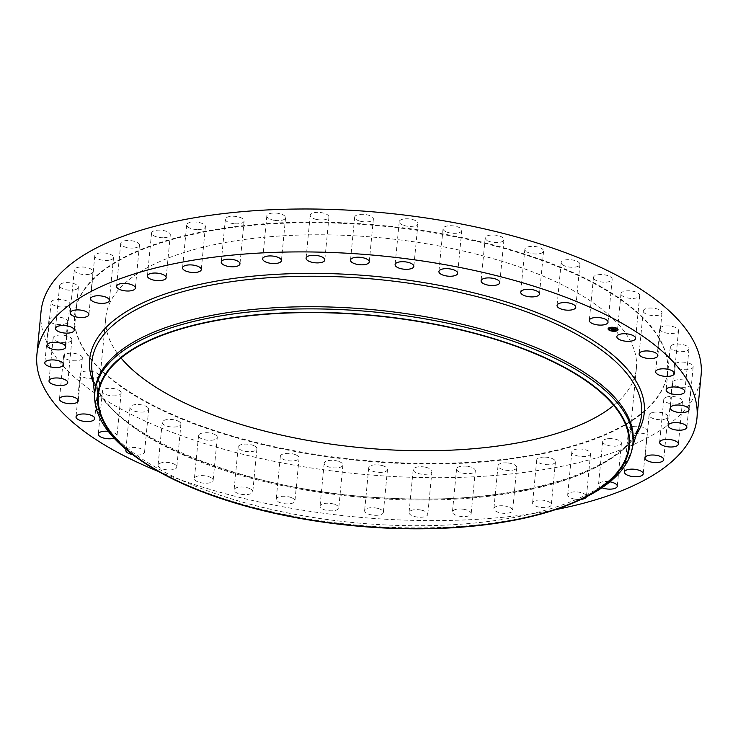 <?xml version="1.0" encoding="UTF-8"?>
<svg xmlns="http://www.w3.org/2000/svg" width="738" height="738" viewBox="0 0 738 738"><rect width="100%" height="100%" fill="white"/><g stroke="black" fill="none" stroke-linecap="round" stroke-linejoin="round"><path stroke-width="0.55" stroke-dasharray="3.69 2.77" d="M621.018 294.204A9.409 3.718 5.5 0 1 620.99 293.706A9.409 3.718 5.5 0 1 630.095 290.855A9.409 3.718 5.5 0 1 639.68 295.016A9.409 3.718 5.5 0 1 639.717 295.514A9.409 3.718 5.5 0 1 630.612 298.364A9.409 3.718 5.5 0 1 621.018 294.204M701.1 375.125A331.556 131.143 5.5 0 1 401.979 476.933A331.556 131.143 5.5 0 1 41.033 311.565M343.299 223.374A297.783 117.785 5.5 0 1 667.475 371.887A297.783 117.785 5.5 0 1 398.834 463.326A297.783 117.785 5.5 0 1 74.658 314.803A297.783 117.785 5.5 0 1 343.299 223.374M643.259 310.892A9.409 3.718 5.5 0 1 653.029 308.133A9.409 3.718 5.5 0 1 661.986 312.737A9.409 3.718 5.5 0 1 661.977 312.774A9.409 3.718 5.5 0 1 652.207 315.532A9.409 3.718 5.5 0 1 643.25 310.938A9.409 3.718 5.5 0 1 643.259 310.892M659.957 328.244A9.409 3.718 5.5 0 1 670.233 326.076A9.409 3.718 5.5 0 1 678.526 330.606A9.409 3.718 5.5 0 1 678.36 331.159A9.409 3.718 5.5 0 1 668.084 333.327A9.409 3.718 5.5 0 1 659.79 328.797A9.409 3.718 5.5 0 1 659.957 328.244M670.768 345.901A9.409 3.718 5.5 0 1 681.359 344.314A9.409 3.718 5.5 0 1 688.988 348.751A9.409 3.718 5.5 0 1 688.48 349.794A9.409 3.718 5.5 0 1 677.89 351.38A9.409 3.718 5.5 0 1 670.261 346.943A9.409 3.718 5.5 0 1 670.768 345.901M675.491 363.511A9.409 3.718 5.5 0 1 686.202 362.478A9.409 3.718 5.5 0 1 693.176 366.804A9.409 3.718 5.5 0 1 692.133 368.29A9.409 3.718 5.5 0 1 681.423 369.323A9.409 3.718 5.5 0 1 674.449 364.996A9.409 3.718 5.5 0 1 675.491 363.511M674.006 380.707A9.409 3.718 5.5 0 1 684.661 380.208A9.409 3.718 5.5 0 1 690.999 384.397A9.409 3.718 5.5 0 1 689.255 386.288A9.409 3.718 5.5 0 1 678.6 386.786A9.409 3.718 5.5 0 1 672.263 382.598A9.409 3.718 5.5 0 1 674.006 380.707M666.359 397.145A9.409 3.718 5.5 0 1 676.783 397.127A9.409 3.718 5.5 0 1 682.493 401.177A9.409 3.718 5.5 0 1 679.901 403.4A9.409 3.718 5.5 0 1 669.477 403.418A9.409 3.718 5.5 0 1 663.766 399.369A9.409 3.718 5.5 0 1 666.359 397.145M652.696 412.477A9.409 3.718 5.5 0 1 662.742 412.911A9.409 3.718 5.5 0 1 667.844 416.795A9.409 3.718 5.5 0 1 664.265 419.304A9.409 3.718 5.5 0 1 654.219 418.87A9.409 3.718 5.5 0 1 649.117 414.987A9.409 3.718 5.5 0 1 652.696 412.477M633.305 426.416A9.409 3.718 5.5 0 1 642.826 427.228A9.409 3.718 5.5 0 1 647.346 430.937A9.409 3.718 5.5 0 1 642.65 433.649A9.409 3.718 5.5 0 1 633.13 432.837A9.409 3.718 5.5 0 1 628.61 429.129A9.409 3.718 5.5 0 1 633.305 426.416M608.573 438.658A9.409 3.718 5.5 0 1 621.405 443.307A9.409 3.718 5.5 0 1 615.51 446.158A9.409 3.718 5.5 0 1 602.678 441.509A9.409 3.718 5.5 0 1 608.573 438.658M579.007 448.962A9.409 3.718 5.5 0 1 590.566 453.667A9.409 3.718 5.5 0 1 583.398 456.582A9.409 3.718 5.5 0 1 571.83 451.868A9.409 3.718 5.5 0 1 579.007 448.962M545.207 457.108A9.409 3.718 5.5 0 1 555.446 461.804A9.409 3.718 5.5 0 1 546.959 464.691A9.409 3.718 5.5 0 1 536.72 459.995A9.409 3.718 5.5 0 1 545.207 457.108M507.855 462.947A9.409 3.718 5.5 0 1 516.766 467.541A9.409 3.718 5.5 0 1 506.941 470.337A9.409 3.718 5.5 0 1 498.03 465.743A9.409 3.718 5.5 0 1 507.855 462.947M467.726 466.351A9.409 3.718 5.5 0 1 475.309 470.77A9.409 3.718 5.5 0 1 464.156 473.39A9.409 3.718 5.5 0 1 456.573 468.971A9.409 3.718 5.5 0 1 467.726 466.351M425.632 467.246A9.409 3.718 5.5 0 1 431.924 471.425A9.409 3.718 5.5 0 1 419.479 473.805A9.409 3.718 5.5 0 1 413.188 469.626A9.409 3.718 5.5 0 1 425.632 467.246M382.422 465.623A9.409 3.718 5.5 0 1 387.487 469.488A9.409 3.718 5.5 0 1 373.806 471.554A9.409 3.718 5.5 0 1 368.751 467.689A9.409 3.718 5.5 0 1 382.422 465.623M338.982 461.508A9.409 3.718 5.5 0 1 342.902 465.005A9.409 3.718 5.5 0 1 337.663 467.791A9.409 3.718 5.5 0 1 328.087 466.702A9.409 3.718 5.5 0 1 324.176 463.206A9.409 3.718 5.5 0 1 329.406 460.42A9.409 3.718 5.5 0 1 338.982 461.508M296.196 454.986A9.409 3.718 5.5 0 1 299.084 458.067A9.409 3.718 5.5 0 1 293.235 460.909A9.409 3.718 5.5 0 1 283.244 459.34A9.409 3.718 5.5 0 1 280.357 456.259A9.409 3.718 5.5 0 1 286.206 453.418A9.409 3.718 5.5 0 1 296.196 454.986M254.933 446.195A9.409 3.718 5.5 0 1 256.925 448.805A9.409 3.718 5.5 0 1 250.45 451.693A9.409 3.718 5.5 0 1 240.182 449.608A9.409 3.718 5.5 0 1 238.199 446.997A9.409 3.718 5.5 0 1 244.675 444.11A9.409 3.718 5.5 0 1 254.933 446.195M216.04 435.309A9.409 3.718 5.5 0 1 217.276 437.413A9.409 3.718 5.5 0 1 210.164 440.318A9.409 3.718 5.5 0 1 199.795 437.717A9.409 3.718 5.5 0 1 198.55 435.614A9.409 3.718 5.5 0 1 205.671 432.708A9.409 3.718 5.5 0 1 216.04 435.309M180.293 422.551A9.409 3.718 5.5 0 1 180.958 424.129A9.409 3.718 5.5 0 1 173.181 427.044A9.409 3.718 5.5 0 1 162.886 423.907A9.409 3.718 5.5 0 1 162.222 422.33A9.409 3.718 5.5 0 1 169.998 419.415A9.409 3.718 5.5 0 1 180.293 422.551M148.439 408.179A9.409 3.718 5.5 0 1 148.689 409.221A9.409 3.718 5.5 0 1 140.257 412.108A9.409 3.718 5.5 0 1 130.211 408.455A9.409 3.718 5.5 0 1 129.962 407.413A9.409 3.718 5.5 0 1 138.403 404.525A9.409 3.718 5.5 0 1 148.439 408.179M121.115 392.487A9.409 3.718 5.5 0 1 121.143 392.985A9.409 3.718 5.5 0 1 112.038 395.836A9.409 3.718 5.5 0 1 102.453 391.675A9.409 3.718 5.5 0 1 102.416 391.186A9.409 3.718 5.5 0 1 111.521 388.326A9.409 3.718 5.5 0 1 121.115 392.487M98.874 375.799A9.409 3.718 5.5 0 1 89.104 378.557A9.409 3.718 5.5 0 1 80.147 373.954A9.409 3.718 5.5 0 1 80.147 373.917A9.409 3.718 5.5 0 1 89.916 371.159A9.409 3.718 5.5 0 1 98.874 375.762A9.409 3.718 5.5 0 1 98.874 375.799L94.75 418.677M82.176 358.447A9.409 3.718 5.5 0 1 71.9 360.614A9.409 3.718 5.5 0 1 63.606 356.085A9.409 3.718 5.5 0 1 63.772 355.531A9.409 3.718 5.5 0 1 74.049 353.364A9.409 3.718 5.5 0 1 82.342 357.893A9.409 3.718 5.5 0 1 82.176 358.447M71.365 340.79A9.409 3.718 5.5 0 1 60.774 342.377A9.409 3.718 5.5 0 1 53.145 337.939A9.409 3.718 5.5 0 1 53.653 336.897A9.409 3.718 5.5 0 1 64.243 335.31A9.409 3.718 5.5 0 1 71.872 339.748A9.409 3.718 5.5 0 1 71.365 340.79M66.641 323.179A9.409 3.718 5.5 0 1 55.931 324.213A9.409 3.718 5.5 0 1 48.957 319.886A9.409 3.718 5.5 0 1 50 318.401A9.409 3.718 5.5 0 1 60.71 317.377A9.409 3.718 5.5 0 1 67.684 321.694A9.409 3.718 5.5 0 1 66.641 323.179M68.127 305.984A9.409 3.718 5.5 0 1 57.472 306.491A9.409 3.718 5.5 0 1 51.134 302.294A9.409 3.718 5.5 0 1 52.878 300.403A9.409 3.718 5.5 0 1 63.533 299.905A9.409 3.718 5.5 0 1 69.87 304.102A9.409 3.718 5.5 0 1 68.127 305.984M75.774 289.554A9.409 3.718 5.5 0 1 65.35 289.564A9.409 3.718 5.5 0 1 59.64 285.523A9.409 3.718 5.5 0 1 62.232 283.291A9.409 3.718 5.5 0 1 72.656 283.272A9.409 3.718 5.5 0 1 78.366 287.322A9.409 3.718 5.5 0 1 75.774 289.554M89.436 274.213A9.409 3.718 5.5 0 1 79.39 273.78A9.409 3.718 5.5 0 1 74.289 269.896A9.409 3.718 5.5 0 1 77.868 267.396A9.409 3.718 5.5 0 1 87.914 267.82A9.409 3.718 5.5 0 1 93.016 271.704A9.409 3.718 5.5 0 1 89.436 274.213M108.827 260.274A9.409 3.718 5.5 0 1 99.307 259.462A9.409 3.718 5.5 0 1 94.787 255.763A9.409 3.718 5.5 0 1 99.482 253.042A9.409 3.718 5.5 0 1 109.003 253.854A9.409 3.718 5.5 0 1 113.523 257.562A9.409 3.718 5.5 0 1 108.827 260.274M133.56 248.033A9.409 3.718 5.5 0 1 120.728 243.383A9.409 3.718 5.5 0 1 126.622 240.533A9.409 3.718 5.5 0 1 139.454 245.182A9.409 3.718 5.5 0 1 133.56 248.033M163.126 237.737A9.409 3.718 5.5 0 1 151.567 233.023A9.409 3.718 5.5 0 1 158.735 230.118A9.409 3.718 5.5 0 1 170.303 234.822A9.409 3.718 5.5 0 1 163.126 237.737M196.926 229.583A9.409 3.718 5.5 0 1 186.686 224.887A9.409 3.718 5.5 0 1 195.173 222A9.409 3.718 5.5 0 1 205.413 226.695A9.409 3.718 5.5 0 1 196.926 229.583M234.278 223.743A9.409 3.718 5.5 0 1 225.367 219.149A9.409 3.718 5.5 0 1 235.191 216.354A9.409 3.718 5.5 0 1 244.103 220.957A9.409 3.718 5.5 0 1 234.278 223.743M274.407 220.348A9.409 3.718 5.5 0 1 266.824 215.92A9.409 3.718 5.5 0 1 277.977 213.3A9.409 3.718 5.5 0 1 285.56 217.728A9.409 3.718 5.5 0 1 274.407 220.348M316.501 219.444A9.409 3.718 5.5 0 1 310.209 215.265A9.409 3.718 5.5 0 1 322.654 212.885A9.409 3.718 5.5 0 1 328.945 217.073A9.409 3.718 5.5 0 1 316.501 219.444M359.71 221.068A9.409 3.718 5.5 0 1 354.646 217.203A9.409 3.718 5.5 0 1 368.317 215.136A9.409 3.718 5.5 0 1 373.382 219.001A9.409 3.718 5.5 0 1 359.71 221.068M403.151 225.182A9.409 3.718 5.5 0 1 399.23 221.686A9.409 3.718 5.5 0 1 404.47 218.9A9.409 3.718 5.5 0 1 414.046 219.989A9.409 3.718 5.5 0 1 417.957 223.494A9.409 3.718 5.5 0 1 412.726 226.28A9.409 3.718 5.5 0 1 403.151 225.182M445.936 231.704A9.409 3.718 5.5 0 1 443.049 228.632A9.409 3.718 5.5 0 1 448.889 225.782A9.409 3.718 5.5 0 1 458.888 227.359A9.409 3.718 5.5 0 1 461.776 230.431A9.409 3.718 5.5 0 1 455.927 233.282A9.409 3.718 5.5 0 1 445.936 231.704M487.2 240.496A9.409 3.718 5.5 0 1 485.207 237.885A9.409 3.718 5.5 0 1 491.683 235.007A9.409 3.718 5.5 0 1 501.951 237.083A9.409 3.718 5.5 0 1 503.934 239.693A9.409 3.718 5.5 0 1 497.458 242.581A9.409 3.718 5.5 0 1 487.2 240.496M526.093 251.381A9.409 3.718 5.5 0 1 524.847 249.278A9.409 3.718 5.5 0 1 531.969 246.372A9.409 3.718 5.5 0 1 542.338 248.974A9.409 3.718 5.5 0 1 543.583 251.077A9.409 3.718 5.5 0 1 536.461 253.992A9.409 3.718 5.5 0 1 526.093 251.381M561.839 264.139A9.409 3.718 5.5 0 1 561.175 262.562A9.409 3.718 5.5 0 1 568.952 259.656A9.409 3.718 5.5 0 1 579.247 262.783A9.409 3.718 5.5 0 1 579.911 264.37A9.409 3.718 5.5 0 1 572.135 267.276A9.409 3.718 5.5 0 1 561.839 264.139M593.693 278.512A9.409 3.718 5.5 0 1 593.444 277.47A9.409 3.718 5.5 0 1 601.876 274.582A9.409 3.718 5.5 0 1 611.913 278.235A9.409 3.718 5.5 0 1 612.171 279.278A9.409 3.718 5.5 0 1 603.73 282.165A9.409 3.718 5.5 0 1 593.693 278.512M555.391 509.672A331.556 131.143 5.5 0 1 397.847 519.847A331.556 131.143 5.5 0 1 158.393 471.444M398.889 462.744A297.783 117.785 5.5 0 1 74.713 314.231A297.783 117.785 5.5 0 1 343.354 222.793A297.783 117.785 5.5 0 1 667.53 371.306A297.783 117.785 5.5 0 1 398.889 462.744M121.014 357.948A266.501 105.414 5.5 0 1 105.848 317.229A266.501 105.414 5.5 0 1 346.27 235.394A266.501 105.414 5.5 0 1 636.396 368.308A266.501 105.414 5.5 0 1 613.739 405.393M579.358 500.17A270.256 106.899 5.5 0 1 389.037 527.273A270.256 106.899 5.5 0 1 135.451 456.665M633.056 442.127A270.256 106.899 5.5 0 1 631.304 450.789A270.256 106.899 5.5 0 1 389.249 525.105A270.256 106.899 5.5 0 1 95.11 399.157A270.256 106.899 5.5 0 1 95.036 390.319M601.987 487.744A9.409 3.718 5.5 0 1 598.546 484.423A9.409 3.718 5.5 0 1 604.44 481.573A9.409 3.718 5.5 0 1 609.939 481.84M581.064 499.386A9.409 3.718 5.5 0 1 579.265 499.497A9.409 3.718 5.5 0 1 567.697 494.783A9.409 3.718 5.5 0 1 574.874 491.877A9.409 3.718 5.5 0 1 586.433 496.591A9.409 3.718 5.5 0 1 586.396 496.812M541.074 500.032A9.409 3.718 5.5 0 1 551.314 504.718A9.409 3.718 5.5 0 1 542.827 507.606A9.409 3.718 5.5 0 1 532.587 502.919A9.409 3.718 5.5 0 1 541.074 500.032M503.722 505.862A9.409 3.718 5.5 0 1 512.633 510.456A9.409 3.718 5.5 0 1 502.809 513.251A9.409 3.718 5.5 0 1 493.897 508.657A9.409 3.718 5.5 0 1 503.722 505.862M463.593 509.266A9.409 3.718 5.5 0 1 471.176 513.685A9.409 3.718 5.5 0 1 460.023 516.314A9.409 3.718 5.5 0 1 452.44 511.886A9.409 3.718 5.5 0 1 463.593 509.266M421.499 510.161A9.409 3.718 5.5 0 1 427.791 514.34A9.409 3.718 5.5 0 1 415.346 516.72A9.409 3.718 5.5 0 1 409.055 512.541A9.409 3.718 5.5 0 1 421.499 510.161M378.29 508.537A9.409 3.718 5.5 0 1 383.354 512.412A9.409 3.718 5.5 0 1 369.683 514.478A9.409 3.718 5.5 0 1 364.618 510.604A9.409 3.718 5.5 0 1 378.29 508.537M334.849 504.423A9.409 3.718 5.5 0 1 338.77 507.919A9.409 3.718 5.5 0 1 333.53 510.714A9.409 3.718 5.5 0 1 323.954 509.617A9.409 3.718 5.5 0 1 320.043 506.12A9.409 3.718 5.5 0 1 325.274 503.334A9.409 3.718 5.5 0 1 334.849 504.423M292.064 497.901A9.409 3.718 5.5 0 1 294.951 500.982A9.409 3.718 5.5 0 1 289.111 503.823A9.409 3.718 5.5 0 1 279.112 502.255A9.409 3.718 5.5 0 1 276.224 499.174A9.409 3.718 5.5 0 1 282.073 496.333A9.409 3.718 5.5 0 1 292.064 497.901M250.8 489.11A9.409 3.718 5.5 0 1 252.793 491.72A9.409 3.718 5.5 0 1 246.317 494.608A9.409 3.718 5.5 0 1 236.049 492.523A9.409 3.718 5.5 0 1 234.066 489.921A9.409 3.718 5.5 0 1 240.542 487.034A9.409 3.718 5.5 0 1 250.8 489.11M211.907 478.224A9.409 3.718 5.5 0 1 213.153 480.337A9.409 3.718 5.5 0 1 206.031 483.242A9.409 3.718 5.5 0 1 195.662 480.632A9.409 3.718 5.5 0 1 194.417 478.528A9.409 3.718 5.5 0 1 201.539 475.623A9.409 3.718 5.5 0 1 211.907 478.224M176.161 465.466A9.409 3.718 5.5 0 1 176.825 467.043A9.409 3.718 5.5 0 1 169.048 469.958A9.409 3.718 5.5 0 1 158.753 466.822A9.409 3.718 5.5 0 1 158.089 465.244A9.409 3.718 5.5 0 1 165.865 462.339A9.409 3.718 5.5 0 1 176.161 465.466M126.161 449.497A9.409 3.718 5.5 0 1 135.358 447.514A9.409 3.718 5.5 0 1 144.307 451.093A9.409 3.718 5.5 0 1 144.556 452.136A9.409 3.718 5.5 0 1 132.674 454.626M108.228 431.315A9.409 3.718 5.5 0 1 116.982 435.411A9.409 3.718 5.5 0 1 117.01 435.9A9.409 3.718 5.5 0 1 114.132 438.224M618.057 329.674A5.009 1.983 -174.5 0 0 618.066 329.609A5.009 1.983 -174.5 0 0 615.354 327.543A5.009 1.983 -174.5 0 0 610.012 327.312A5.009 1.983 -174.5 0 0 608.103 328.65A5.009 1.983 -174.5 0 0 608.103 328.714M612.272 331.021A5.009 1.983 -174.5 0 0 612.761 331.085M609.164 328.816A3.939 1.559 -174.5 0 0 611.378 330.403A3.939 1.559 -174.5 0 0 615.51 330.559A3.939 1.559 -174.5 0 0 617.005 329.572M613.813 327.644A3.939 1.559 -174.5 0 0 613.352 327.589M609.33 329.987L609.819 330.034M610.086 327.552L610.575 327.598M608.407 328.604L608.905 328.65M616.341 328.364L616.83 328.41M613.37 327.451L613.859 327.497M613.887 327.368L613.398 327.303M615.584 330.79L616.073 330.836M612.808 330.809L612.346 330.744M612.3 330.892L612.789 330.938M617.254 329.748L617.752 329.794M613.647 328.779L612.116 328.622M612.106 328.742L610.658 328.521M613.324 328.594L612.18 328.428M612.411 328.945L613.352 328.364M614.911 329.499L612.752 329.886M613.149 329.923L613.868 330.052L613.158 329.886M614.597 329.471L611.913 329.397M611.405 328.659L612.171 328.373L611.424 328.521M610.381 328.558L610.963 328.475L610.4 328.419M612.651 329.637L614.551 329.296M639.809 423.437A276.123 109.215 5.5 0 1 392.496 499.377A276.123 109.215 5.5 0 1 91.973 370.688C93.532 429.313 241.252 493.713 392.8 498.288C518.786 504.949 628.075 470.493 639.809 423.437M636.322 434.664A278.577 110.193 5.5 0 1 392.911 498.501A278.577 110.193 5.5 0 1 93.265 382.367M620.99 293.706L616.857 336.62M639.717 295.514L635.584 338.428M74.658 314.803L74.713 314.231M636.396 368.308L628.905 446.121M631.304 450.789L632.521 446.887M95.11 399.157L94.658 395.098M105.848 317.229L98.357 395.033M667.475 371.887L667.53 371.306M80.147 373.954L76.014 416.869M678.526 330.606L674.394 373.52M659.79 328.797L655.658 371.721M63.606 356.085L59.474 399.009M82.342 357.893L78.21 400.808M688.988 348.751L684.855 391.666M670.261 346.943L666.128 389.867M53.145 337.939L49.012 380.863M71.872 339.748L67.739 382.662M693.176 366.804L689.043 409.719M674.449 364.996L670.316 407.92M48.957 319.886L44.824 362.81M67.684 321.694L63.551 364.609M690.999 384.397L686.866 427.311M672.263 382.598L668.13 425.512M51.134 302.294L47.001 345.209M69.87 304.102L65.737 347.017M682.493 401.177L678.36 444.091M663.766 399.369L659.634 442.283M59.64 285.523L55.507 328.438M78.366 287.322L74.234 330.237M667.844 416.795L663.711 459.709M649.117 414.987L644.984 457.911M74.289 269.896L70.156 312.82M93.016 271.704L88.883 314.619M647.346 430.937L643.213 473.851M628.61 429.129L624.477 472.043M94.787 255.763L90.654 298.678M113.523 257.562L109.39 300.477M621.405 443.307L617.272 486.231M602.678 441.509L598.546 484.423M120.728 243.383L116.595 286.298M139.454 245.182L135.322 288.106M590.566 453.667L586.433 496.591M571.83 451.868L567.697 494.783M151.567 233.023L147.434 275.938M170.303 234.822L166.17 277.746M555.446 461.804L551.314 504.718M536.72 459.995L532.587 502.919M186.686 224.887L182.554 267.811M205.413 226.695L201.28 269.61M516.766 467.541L512.633 510.456M498.03 465.743L493.897 508.657M225.367 219.149L221.234 262.064M244.103 220.957L239.97 263.872M475.309 470.77L471.176 513.685M456.573 468.971L452.44 511.886M266.824 215.92L262.691 258.835M285.56 217.728L281.427 260.643M431.924 471.425L427.791 514.34M413.188 469.626L409.055 512.541M310.209 215.265L306.076 258.18M328.945 217.073L324.812 259.988M387.487 469.488L383.354 512.412M368.751 467.689L364.618 510.604M354.646 217.203L350.513 260.117M373.382 219.001L369.249 261.925M342.902 465.005L338.77 507.919M324.176 463.206L320.043 506.12M399.23 221.686L395.098 264.601M417.957 223.494L413.824 266.409M299.084 458.067L294.951 500.982M280.357 456.259L276.224 499.174M443.049 228.632L438.916 271.547M461.776 230.431L457.643 273.346M256.925 448.805L252.793 491.72M238.199 446.997L234.066 489.921M485.207 237.885L481.075 280.809M503.934 239.693L499.801 282.608M217.276 437.413L213.153 480.337M198.55 435.614L194.417 478.528M524.847 249.278L520.724 292.193M543.583 251.077L539.45 294.001M180.958 424.129L176.825 467.043M162.222 422.33L158.089 465.244M561.175 262.562L557.042 305.477M579.911 264.37L575.778 307.285M148.689 409.221L144.556 452.136M129.962 407.413L125.829 450.337M593.444 277.47L589.311 320.393M612.171 279.278L608.038 322.192M121.143 392.985L117.01 435.9M102.416 391.186L98.283 434.101M661.986 312.737L657.853 355.651M643.25 310.938L639.126 353.853"/><path stroke-width="1.11" d="M616.885 337.118A9.409 3.718 5.5 0 1 616.857 336.62A9.409 3.718 5.5 0 1 625.962 333.77A9.409 3.718 5.5 0 1 635.547 337.93A9.409 3.718 5.5 0 1 635.584 338.428A9.409 3.718 5.5 0 1 626.479 341.279A9.409 3.718 5.5 0 1 616.885 337.118M158.393 471.444A331.556 131.143 5.5 0 1 36.9 354.489L41.033 311.565A331.556 131.143 5.5 0 1 340.153 209.758A331.556 131.143 5.5 0 1 701.1 375.125L696.967 418.04A331.556 131.143 5.5 0 1 555.391 509.672M36.9 354.489A331.556 131.143 5.5 0 1 336.021 252.673A331.556 131.143 5.5 0 1 696.967 418.04M613.739 405.393A266.501 105.414 5.5 0 1 395.974 450.143A266.501 105.414 5.5 0 1 121.014 357.948M338.779 313.207A266.501 105.414 5.5 0 1 628.905 446.121A266.501 105.414 5.5 0 1 388.474 527.956A266.501 105.414 5.5 0 1 98.357 395.033A266.501 105.414 5.5 0 1 338.779 313.207M338.724 312.949A267.128 105.663 5.5 0 1 595.169 387.09A267.128 105.663 5.5 0 1 578.011 500.798A267.128 105.663 5.5 0 1 388.539 528.205A267.128 105.663 5.5 0 1 137.877 458.418A267.128 105.663 5.5 0 1 338.724 312.949M137.877 458.418L135.451 456.665A270.256 106.899 5.5 0 1 94.833 392.478A270.256 106.899 5.5 0 1 338.641 309.499A270.256 106.899 5.5 0 1 632.853 444.285A270.256 106.899 5.5 0 1 580.732 499.543A270.256 106.899 5.5 0 1 579.358 500.17M94.833 392.478L95.036 390.319A270.256 106.899 5.5 0 1 338.853 307.34A270.256 106.899 5.5 0 1 633.056 442.127L632.853 444.285M94.741 418.714A9.409 3.718 5.5 0 1 84.971 421.472A9.409 3.718 5.5 0 1 76.014 416.869A9.409 3.718 5.5 0 1 76.023 416.832A9.409 3.718 5.5 0 1 85.793 414.073A9.409 3.718 5.5 0 1 94.75 418.677A9.409 3.718 5.5 0 1 94.741 418.714M655.824 371.159A9.409 3.718 5.5 0 1 666.1 368.991A9.409 3.718 5.5 0 1 674.394 373.52A9.409 3.718 5.5 0 1 674.228 374.074A9.409 3.718 5.5 0 1 663.951 376.242A9.409 3.718 5.5 0 1 655.658 371.721A9.409 3.718 5.5 0 1 655.824 371.159M78.043 401.361A9.409 3.718 5.5 0 1 67.767 403.529A9.409 3.718 5.5 0 1 59.474 399.009A9.409 3.718 5.5 0 1 59.64 398.446A9.409 3.718 5.5 0 1 69.916 396.288A9.409 3.718 5.5 0 1 78.21 400.808A9.409 3.718 5.5 0 1 78.043 401.361M666.635 388.815A9.409 3.718 5.5 0 1 677.226 387.238A9.409 3.718 5.5 0 1 684.855 391.666A9.409 3.718 5.5 0 1 684.347 392.708A9.409 3.718 5.5 0 1 673.757 394.295A9.409 3.718 5.5 0 1 666.128 389.867A9.409 3.718 5.5 0 1 666.635 388.815M67.232 383.705A9.409 3.718 5.5 0 1 56.642 385.291A9.409 3.718 5.5 0 1 49.012 380.863A9.409 3.718 5.5 0 1 49.52 379.821A9.409 3.718 5.5 0 1 60.11 378.234A9.409 3.718 5.5 0 1 67.739 382.662A9.409 3.718 5.5 0 1 67.232 383.705M671.359 406.426A9.409 3.718 5.5 0 1 682.069 405.402A9.409 3.718 5.5 0 1 689.043 409.719A9.409 3.718 5.5 0 1 688 411.214A9.409 3.718 5.5 0 1 677.29 412.238A9.409 3.718 5.5 0 1 670.316 407.92A9.409 3.718 5.5 0 1 671.359 406.426M62.509 366.103A9.409 3.718 5.5 0 1 51.798 367.127A9.409 3.718 5.5 0 1 44.824 362.81A9.409 3.718 5.5 0 1 45.867 361.316A9.409 3.718 5.5 0 1 56.577 360.292A9.409 3.718 5.5 0 1 63.551 364.609A9.409 3.718 5.5 0 1 62.509 366.103M669.873 423.621A9.409 3.718 5.5 0 1 680.528 423.123A9.409 3.718 5.5 0 1 686.866 427.311A9.409 3.718 5.5 0 1 685.122 429.202A9.409 3.718 5.5 0 1 674.467 429.7A9.409 3.718 5.5 0 1 668.13 425.512A9.409 3.718 5.5 0 1 669.873 423.621M63.994 348.908A9.409 3.718 5.5 0 1 53.339 349.406A9.409 3.718 5.5 0 1 47.001 345.209A9.409 3.718 5.5 0 1 48.745 343.327A9.409 3.718 5.5 0 1 59.4 342.829A9.409 3.718 5.5 0 1 65.737 347.017A9.409 3.718 5.5 0 1 63.994 348.908M662.226 440.06A9.409 3.718 5.5 0 1 672.65 440.042A9.409 3.718 5.5 0 1 678.36 444.091A9.409 3.718 5.5 0 1 675.768 446.324A9.409 3.718 5.5 0 1 665.344 446.333A9.409 3.718 5.5 0 1 659.634 442.283A9.409 3.718 5.5 0 1 662.226 440.06M71.641 332.469A9.409 3.718 5.5 0 1 61.217 332.478A9.409 3.718 5.5 0 1 55.507 328.438A9.409 3.718 5.5 0 1 58.099 326.205A9.409 3.718 5.5 0 1 68.523 326.196A9.409 3.718 5.5 0 1 74.234 330.237A9.409 3.718 5.5 0 1 71.641 332.469M648.564 455.401A9.409 3.718 5.5 0 1 658.61 455.826A9.409 3.718 5.5 0 1 663.711 459.709A9.409 3.718 5.5 0 1 660.132 462.219A9.409 3.718 5.5 0 1 650.086 461.794A9.409 3.718 5.5 0 1 644.984 457.911A9.409 3.718 5.5 0 1 648.564 455.401M85.304 317.128A9.409 3.718 5.5 0 1 75.258 316.703A9.409 3.718 5.5 0 1 70.156 312.82A9.409 3.718 5.5 0 1 73.735 310.311A9.409 3.718 5.5 0 1 83.781 310.735A9.409 3.718 5.5 0 1 88.883 314.619A9.409 3.718 5.5 0 1 85.304 317.128M629.173 469.331A9.409 3.718 5.5 0 1 638.693 470.143A9.409 3.718 5.5 0 1 643.213 473.851A9.409 3.718 5.5 0 1 638.518 476.564A9.409 3.718 5.5 0 1 628.997 475.752A9.409 3.718 5.5 0 1 624.477 472.043A9.409 3.718 5.5 0 1 629.173 469.331M104.695 303.198A9.409 3.718 5.5 0 1 95.174 302.386A9.409 3.718 5.5 0 1 90.654 298.678A9.409 3.718 5.5 0 1 95.35 295.956A9.409 3.718 5.5 0 1 104.87 296.768A9.409 3.718 5.5 0 1 109.39 300.477A9.409 3.718 5.5 0 1 104.695 303.198M609.939 481.84A9.409 3.718 5.5 0 1 617.272 486.231A9.409 3.718 5.5 0 1 611.378 489.082A9.409 3.718 5.5 0 1 601.987 487.744M129.427 290.956A9.409 3.718 5.5 0 1 116.595 286.298A9.409 3.718 5.5 0 1 122.49 283.447A9.409 3.718 5.5 0 1 135.322 288.106A9.409 3.718 5.5 0 1 129.427 290.956M586.396 496.812A9.409 3.718 5.5 0 1 581.064 499.386M158.993 280.652A9.409 3.718 5.5 0 1 147.434 275.938A9.409 3.718 5.5 0 1 154.602 273.032A9.409 3.718 5.5 0 1 166.17 277.746A9.409 3.718 5.5 0 1 158.993 280.652M192.793 272.497A9.409 3.718 5.5 0 1 182.554 267.811A9.409 3.718 5.5 0 1 191.041 264.914A9.409 3.718 5.5 0 1 201.28 269.61A9.409 3.718 5.5 0 1 192.793 272.497M230.145 266.667A9.409 3.718 5.5 0 1 221.234 262.064A9.409 3.718 5.5 0 1 231.059 259.278A9.409 3.718 5.5 0 1 239.97 263.872A9.409 3.718 5.5 0 1 230.145 266.667M270.274 263.263A9.409 3.718 5.5 0 1 262.691 258.835A9.409 3.718 5.5 0 1 273.844 256.215A9.409 3.718 5.5 0 1 281.427 260.643A9.409 3.718 5.5 0 1 270.274 263.263M312.368 262.368A9.409 3.718 5.5 0 1 306.076 258.18A9.409 3.718 5.5 0 1 318.521 255.809A9.409 3.718 5.5 0 1 324.812 259.988A9.409 3.718 5.5 0 1 312.368 262.368M355.578 263.992A9.409 3.718 5.5 0 1 350.513 260.117A9.409 3.718 5.5 0 1 364.194 258.051A9.409 3.718 5.5 0 1 369.249 261.925A9.409 3.718 5.5 0 1 355.578 263.992M399.018 268.106A9.409 3.718 5.5 0 1 395.098 264.601A9.409 3.718 5.5 0 1 400.337 261.815A9.409 3.718 5.5 0 1 409.913 262.903A9.409 3.718 5.5 0 1 413.824 266.409A9.409 3.718 5.5 0 1 408.594 269.195A9.409 3.718 5.5 0 1 399.018 268.106M441.804 274.619A9.409 3.718 5.5 0 1 438.916 271.547A9.409 3.718 5.5 0 1 444.765 268.697A9.409 3.718 5.5 0 1 454.756 270.274A9.409 3.718 5.5 0 1 457.643 273.346A9.409 3.718 5.5 0 1 451.794 276.196A9.409 3.718 5.5 0 1 441.804 274.619M483.067 283.41A9.409 3.718 5.5 0 1 481.075 280.809A9.409 3.718 5.5 0 1 487.55 277.922A9.409 3.718 5.5 0 1 497.818 279.997A9.409 3.718 5.5 0 1 499.801 282.608A9.409 3.718 5.5 0 1 493.325 285.495A9.409 3.718 5.5 0 1 483.067 283.41M521.96 294.305A9.409 3.718 5.5 0 1 520.724 292.193A9.409 3.718 5.5 0 1 527.836 289.287A9.409 3.718 5.5 0 1 538.205 291.888A9.409 3.718 5.5 0 1 539.45 294.001A9.409 3.718 5.5 0 1 532.329 296.907A9.409 3.718 5.5 0 1 521.96 294.305M557.707 307.054A9.409 3.718 5.5 0 1 557.042 305.477A9.409 3.718 5.5 0 1 564.819 302.571A9.409 3.718 5.5 0 1 575.114 305.707A9.409 3.718 5.5 0 1 575.778 307.285A9.409 3.718 5.5 0 1 568.002 310.191A9.409 3.718 5.5 0 1 557.707 307.054M132.674 454.626A9.409 3.718 5.5 0 1 126.087 451.37A9.409 3.718 5.5 0 1 125.829 450.337A9.409 3.718 5.5 0 1 126.161 449.497M589.561 321.427A9.409 3.718 5.5 0 1 589.311 320.393A9.409 3.718 5.5 0 1 597.743 317.497A9.409 3.718 5.5 0 1 607.789 321.159A9.409 3.718 5.5 0 1 608.038 322.192A9.409 3.718 5.5 0 1 599.597 325.089A9.409 3.718 5.5 0 1 589.561 321.427M114.132 438.224A9.409 3.718 5.5 0 1 104.372 438.234A9.409 3.718 5.5 0 1 98.32 434.59A9.409 3.718 5.5 0 1 98.283 434.101A9.409 3.718 5.5 0 1 108.228 431.315M639.126 353.806A9.409 3.718 5.5 0 1 648.896 351.048A9.409 3.718 5.5 0 1 657.853 355.651A9.409 3.718 5.5 0 1 657.853 355.698A9.409 3.718 5.5 0 1 648.084 358.456A9.409 3.718 5.5 0 1 639.126 353.853A9.409 3.718 5.5 0 1 639.126 353.806M616.147 331.076A5.009 1.983 5.5 0 1 610.806 330.855A5.009 1.983 5.5 0 1 608.094 328.788A5.009 1.983 5.5 0 1 609.994 327.451A5.009 1.983 5.5 0 1 615.335 327.681A5.009 1.983 5.5 0 1 618.057 329.748A5.009 1.983 5.5 0 1 616.147 331.076M608.103 328.714A5.009 1.983 -174.5 0 0 609.302 330.117M609.385 330.154A5.009 1.983 -174.5 0 0 612.272 331.021M612.761 331.085A5.009 1.983 -174.5 0 0 615.843 331.002M616.101 330.956A5.009 1.983 -174.5 0 0 616.165 330.938A5.009 1.983 -174.5 0 0 618.057 329.674M617.005 329.572A3.939 1.559 -174.5 0 0 617.014 329.508A3.939 1.559 -174.5 0 0 613.813 327.644M613.352 327.589A3.939 1.559 -174.5 0 0 610.667 327.7A3.939 1.559 -174.5 0 0 610.603 327.709M610.4 327.764A3.939 1.559 -174.5 0 0 609.164 328.751A3.939 1.559 -174.5 0 0 609.164 328.816M609.819 330.034L609.33 329.987M608.905 328.65L608.407 328.604M617.752 329.794L617.254 329.748M610.649 327.838A3.939 1.559 5.5 0 1 614.855 328.013A3.939 1.559 5.5 0 1 616.996 329.646A3.939 1.559 5.5 0 1 615.501 330.689A3.939 1.559 5.5 0 1 611.285 330.513A3.939 1.559 5.5 0 1 609.145 328.89A3.939 1.559 5.5 0 1 610.649 327.838M611.903 329.535L615.234 329.701L613.01 330.061L613.527 330.476L611.903 329.535M612.54 329.618L615.289 329.609L612.549 329.572M611.774 329.462L610.381 328.641L613.324 328.594L613.988 328.982L612.688 329.056M611.368 328.991L612.272 328.982L611.405 329.056M611.405 328.659L612.153 328.484L611.405 328.659M612.162 328.678L614.09 328.908L612.162 328.678M612.808 329.074L613.647 328.779M613.14 330.024L614.911 329.499M609.385 329.969L609.865 330.107L609.385 329.969M610.132 327.534L610.621 327.672L610.132 327.534M608.463 328.585L608.951 328.724L608.463 328.585M616.396 328.345L616.885 328.484L616.396 328.345M613.426 327.432L613.915 327.571L613.426 327.432M616.009 330.993L615.52 330.855L616.009 330.993M612.725 331.094L612.236 330.956L612.725 331.094M617.688 329.951L617.199 329.803L617.688 329.951M94.658 395.098L91.973 370.688A276.123 109.215 5.5 0 1 341.011 276.87A276.123 109.215 5.5 0 1 639.809 423.437L632.521 446.887M93.265 382.367A278.577 110.193 5.5 0 1 340.956 274.019A278.577 110.193 5.5 0 1 636.322 434.664M580.732 499.543L578.011 500.798"/></g></svg>
